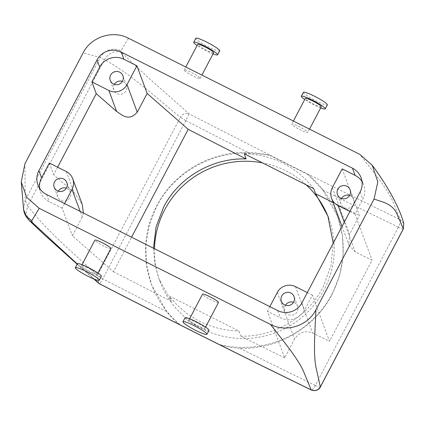 <?xml version="1.0" encoding="UTF-8"?>
<svg xmlns="http://www.w3.org/2000/svg" width="425" height="425" viewBox="0 0 425 425"><rect width="100%" height="100%" fill="white"/><g stroke="black" fill="none" stroke-linecap="round" stroke-linejoin="round"><path stroke-width="0.32" stroke-dasharray="2.12 1.59" d="M342.183 168.874L359.438 215.47L349.573 234.26L348.84 244.901L355.236 251.956A1333.246 170.324 -152.3 0 0 372.072 260.174L329.502 341.259L312.418 295.12L304.629 309.953A18.015 17.691 159.7 0 1 280.378 317.767L267.426 311.265L284.681 357.861L294.541 339.076C299.046 332.212 305.086 330.198 312.667 333.041A1333.246 170.324 -152.3 0 0 329.502 341.259M349.892 211.48L354.987 214.035L362.775 199.203A18.015 17.691 159.7 0 0 363.726 184.944A18.015 17.691 159.7 0 0 361.994 181.496M354.987 214.035L372.072 260.174M307.323 292.565L312.418 295.12M66.279 171.535L74.067 192.573L82.158 204.191M83.427 213.026L82.238 217.026L80.144 211.379M82.152 217.18L72.372 235.811L113.438 271.724L131.564 237.198M57.635 167.195L53.678 174.739L74.067 192.573M269.854 306.632L267.426 311.265M64.579 203.564L62.146 208.197L72.372 235.811M94.467 279.225L77.292 263.983M110.856 248.508A9.01 1.153 27.7 0 1 110.155 248.598A9.01 1.153 27.7 0 1 100.927 244.572A9.01 1.153 27.7 0 1 94.902 240.13M218.477 302.542A9.01 1.153 27.7 0 1 212.505 300.64A9.01 1.153 27.7 0 1 203.788 295.609A9.01 1.153 27.7 0 1 202.523 294.169M23.572 209.392L25.187 200.393L24.942 163.673M62.146 208.197L49.188 201.689A18.015 17.691 159.7 0 1 40.603 192.127A18.015 17.691 159.7 0 1 39.674 188.381M29.059 220.272L26.1 213.584L27.705 205.854L25.187 200.393L100.236 57.449L83.082 52.923M98.462 283.082L97.352 275.48C73.748 253.194 48.593 232.921 27.705 205.854L104.465 59.649L100.236 57.449C105.368 49.613 112.296 47.366 121.019 50.708L128.493 38.239M82.099 265.747A9.01 1.153 27.7 0 1 91.332 269.774A9.01 1.153 27.7 0 1 97.357 274.215A9.01 1.153 27.7 0 1 96.661 274.306A9.01 1.153 27.7 0 1 87.428 270.284A9.01 1.153 27.7 0 1 81.403 265.843A9.01 1.153 27.7 0 1 82.099 265.747M203.713 326.809A9.01 1.153 -152.3 0 0 194.995 321.778A9.01 1.153 -152.3 0 0 189.024 319.876A9.01 1.153 -152.3 0 0 190.288 321.316A9.01 1.153 -152.3 0 0 199.006 326.352A9.01 1.153 -152.3 0 0 204.977 328.254A9.01 1.153 -152.3 0 0 203.713 326.809M180.503 325.104L219.082 344.473A99.094 97.304 -20.3 0 0 332.047 293.93A99.094 97.304 -20.3 0 0 337.285 215.491A99.094 97.304 -20.3 0 0 308.215 174.702L269.636 155.332A99.094 97.304 -20.3 0 0 156.666 205.875A99.094 97.304 -20.3 0 0 151.433 284.314A99.094 97.304 -20.3 0 0 180.503 325.104C175.849 321.773 171.217 317.241 166.605 311.514L151.677 284.978L146.667 265.338L145.849 245.076L149.265 225.069L156.782 206.189C173.889 172.667 211.836 151.242 249.672 153.303A1351.261 172.624 27.7 0 1 185.842 120.657L189.013 113.783C185.481 112.657 182.607 113.831 180.391 117.316C155.603 97.288 131.686 74.651 104.465 59.649C108.922 52.684 114.676 50.325 121.731 52.562L121.019 50.708M101.341 276.308A13.515 1.727 27.7 0 1 100.3 276.447A13.515 1.727 27.7 0 1 86.456 270.412A13.515 1.727 27.7 0 1 77.414 263.744M403.346 228.804C403.277 229.314 401.62 228.799 398.363 227.263L398.337 227.173C400.169 223.481 400.871 221.011 400.446 219.762A1344.503 171.764 27.7 0 1 189.013 113.783C165.856 93.086 140.229 71.15 121.731 52.562M185.842 120.657L180.391 117.316L97.352 275.48A6.758 0.861 27.7 0 0 102.765 278.832L185.799 120.668M403.75 223.523L400.446 219.762L392.769 201.19C387.037 188.19 372.348 170.68 359.794 154.371M398.363 227.263L315.366 385.353A6.758 0.861 -152.3 0 0 320.344 387.016M320.668 107.892A13.515 1.727 27.7 0 1 304.714 99.519M321.268 106.755A9.01 1.153 27.7 0 1 315.297 104.853A9.01 1.153 27.7 0 1 306.579 99.822A9.01 1.153 27.7 0 1 305.315 98.377M303.402 92.331A13.515 1.727 -152.3 0 0 305.299 94.493A13.515 1.727 -152.3 0 0 318.373 102.043A13.515 1.727 -152.3 0 0 327.33 104.89M219.709 50.857A13.515 1.727 27.7 0 1 218.663 50.995A13.515 1.727 27.7 0 1 204.818 44.96A13.515 1.727 27.7 0 1 195.782 38.292M213.047 53.858A13.515 1.727 27.7 0 1 197.094 45.48M58.262 191.181A6.758 6.635 -20.3 0 0 65.312 200.998A6.758 6.635 -20.3 0 0 66.343 188.19M213.642 52.716A9.01 1.153 27.7 0 1 212.946 52.812A9.01 1.153 27.7 0 1 203.718 48.785A9.01 1.153 27.7 0 1 197.694 44.343M114.33 84.389A6.758 6.635 -20.3 0 0 121.38 94.207A6.758 6.635 -20.3 0 0 122.411 81.393M185.04 317.783A13.515 1.727 -152.3 0 0 186.931 319.945A13.515 1.727 -152.3 0 0 200.01 327.494A13.515 1.727 -152.3 0 0 208.967 330.347M306.505 131.022A9.01 1.153 -152.3 0 0 297.787 125.991A9.01 1.153 -152.3 0 0 291.816 124.089A9.01 1.153 -152.3 0 0 293.08 125.529A9.01 1.153 -152.3 0 0 301.798 130.56A9.01 1.153 -152.3 0 0 307.769 132.462A9.01 1.153 -152.3 0 0 306.505 131.022M184.891 69.96A9.01 1.153 27.7 0 1 194.119 73.987A9.01 1.153 27.7 0 1 200.148 78.428A9.01 1.153 27.7 0 1 199.452 78.519A9.01 1.153 27.7 0 1 190.219 74.497A9.01 1.153 27.7 0 1 184.195 70.051A9.01 1.153 27.7 0 1 184.891 69.96M285.462 305.256A6.758 6.635 -20.3 0 0 292.517 315.074A6.758 6.635 -20.3 0 0 293.547 302.265M341.53 198.464A6.758 6.635 -20.3 0 0 348.585 208.282A6.758 6.635 -20.3 0 0 349.616 195.473M166.605 311.514A1351.261 172.624 27.7 0 1 102.776 278.869L99.721 283.863M315.366 385.353L315.27 385.385C313.321 388.902 311.95 390.384 311.153 389.842M49.343 163.03L53.678 174.739M284.681 357.861A1333.246 170.324 -152.3 0 1 240.863 336.207L238.935 331.001L169.437 296.103A90.084 88.458 -20.3 0 0 238.935 331.001M113.438 271.724A1333.246 170.324 -152.3 0 0 171.365 301.314L169.437 296.103M219.082 344.473C225.447 346.672 232.31 347.916 239.673 348.197C277.36 349.876 315.047 327.739 332.164 294.243L339.703 275.416L343.177 255.568L342.444 235.535L337.53 216.155L322.734 189.986L308.215 174.702M269.636 155.332C263.728 154.381 257.077 153.707 249.672 153.303M333.142 202.507A1333.246 170.324 -152.3 0 0 359.438 215.47M153.483 248.205L154.87 263.697L158.961 278.704L171.365 301.314M240.863 336.207C274.513 336.983 307.769 317.013 323.048 287.151L331.001 265.774L333.216 243.243M154.498 248.71A90.084 88.458 -20.3 0 0 159.88 281.185A90.084 88.458 -20.3 0 0 238.452 338.433A90.084 88.458 -20.3 0 0 324.078 289.93A90.084 88.458 -20.3 0 0 328.838 218.62A90.084 88.458 -20.3 0 0 328.366 217.387M306.207 184.848A90.084 88.458 -20.3 0 0 262.368 162.839M313.692 188.61A90.084 88.458 -20.3 0 0 244.194 153.712M332.318 187.659L349.573 234.26M360.113 192.015L362.775 199.203M301.968 302.765L304.629 309.953M295.476 286.615L312.667 333.041M277.716 310.579L280.378 317.767M46.527 194.501L49.188 201.689M277.286 292.474L294.541 339.076M344.239 222.254L355.236 251.956M315.27 385.385A1351.261 172.624 27.7 0 1 239.673 348.197M398.337 227.173A1351.261 172.624 27.7 0 1 322.734 189.986M37.942 184.939L40.603 192.127M77.159 264.238L93.766 278.943M97.357 274.215L97.952 273.078M81.403 265.843L82.004 264.701M189.624 318.739L189.024 319.876M205.578 327.112L204.977 328.254M57.742 196.823L54.193 187.239M70.412 192.132L66.863 182.548M293.415 121.045L291.816 124.089M309.522 129.131L307.769 132.462M200.148 78.428L201.896 75.092M184.195 70.051L185.794 67.007M126.48 85.34L122.931 75.751M113.81 90.031L110.261 80.447M284.941 310.898L281.392 301.314M297.617 306.207L294.068 296.623M353.685 199.415L350.136 189.832M341.009 204.106L337.461 194.523M361.064 177.751L363.726 184.944M342.019 226.477L348.84 244.901M151.677 284.978L151.433 284.314M337.53 216.155L337.285 215.491M159.88 281.185L158.961 278.704M328.838 218.62L327.914 216.139"/><path stroke-width="0.64" d="M349.892 211.48L338.045 205.53A13.515 13.271 159.7 0 1 332.318 187.659L342.183 168.874L355.135 175.376A18.015 17.691 159.7 0 1 361.994 181.496M121.284 52.11A18.015 17.691 159.7 0 0 97.038 59.925L38.893 170.675A18.015 17.691 159.7 0 0 37.942 184.939A18.015 17.691 159.7 0 0 46.527 194.501L277.716 310.579A18.015 17.691 159.7 0 0 301.968 302.765L360.113 192.015A18.015 17.691 159.7 0 0 361.064 177.751A18.015 17.691 159.7 0 0 352.474 168.188L121.284 52.11L123.946 59.298A18.015 17.691 159.7 0 0 99.7 67.113L91.912 81.945L96.247 93.654L57.635 167.195M269.854 306.632L277.286 292.474A13.515 13.271 159.7 0 1 295.476 286.615L307.323 292.565M39.674 188.381A18.015 17.691 159.7 0 1 41.554 177.863L49.343 163.03L66.279 171.535A13.515 13.271 159.7 0 1 72.723 178.712L82.158 204.191L83.427 213.026M131.564 237.198L188.195 129.327A1333.246 170.324 -152.3 0 0 246.123 158.923L244.194 153.712L313.692 188.61L315.621 193.816A1333.246 170.324 -152.3 0 0 333.142 202.507M91.912 81.945L108.853 90.456A13.515 13.271 159.7 0 0 127.038 84.591L136.903 65.806L147.13 93.42L188.195 129.327M147.13 93.42L137.264 112.205C128.562 121.917 121.975 114.787 116.641 111.488L96.247 93.654M337.057 192.387A6.758 6.635 159.7 0 1 350.136 189.832A6.758 6.635 159.7 0 1 345.031 198.698A6.758 6.635 159.7 0 1 337.057 192.387M280.989 299.179A6.758 6.635 159.7 0 1 294.068 296.623A6.758 6.635 159.7 0 1 288.963 305.49A6.758 6.635 159.7 0 1 280.989 299.179M359.794 154.371L372.273 165.304L377.83 181.863L374.064 199.022L315.918 309.767C308.013 325.81 286.243 332.865 270.502 324.45L39.201 208.314L26.775 197.45L21.25 181.958L24.942 163.673L83.082 52.923C90.987 36.879 112.758 29.824 128.493 38.239L359.794 154.371M72.723 178.712A13.515 13.271 159.7 0 1 72.011 189.407L64.579 203.564M372.273 165.304C386.399 184.222 399.42 206.869 403.75 223.523L403.341 228.926L320.344 387.016A6.758 0.861 -152.3 0 0 320.344 386.893L315.961 367.269C313.172 353.292 315.074 330.4 315.918 309.767M374.064 199.022C382.404 202.162 391.898 203.347 396.706 213.467L403.346 228.804L320.344 386.893C318.075 390.347 315.01 391.329 311.153 389.842L303.477 371.264C297.744 358.264 283.055 340.754 270.502 324.45M77.292 263.983L32.433 222.642L31.721 220.788L39.201 208.314M320.344 387.016C319.733 388.742 316.317 391.946 311.312 389.985C241.283 355.911 170.76 320.556 99.737 283.932L94.467 279.225M82.004 264.701L94.902 240.13A9.01 1.153 27.7 0 1 95.598 240.04A9.01 1.153 27.7 0 1 104.826 244.062A9.01 1.153 27.7 0 1 110.856 248.508L97.952 273.078M189.624 318.739L202.523 294.169A9.01 1.153 27.7 0 1 208.494 296.071A9.01 1.153 27.7 0 1 217.212 301.102A9.01 1.153 27.7 0 1 218.477 302.542L205.578 327.112M31.721 220.788L26.217 216.097L23.572 209.392L21.25 181.958M32.433 222.642L29.059 220.272M311.312 389.985L311.153 389.842A1344.503 171.764 27.7 0 1 99.721 283.863L98.329 282.965L99.737 283.937M75.342 267.702L77.414 263.744A13.515 1.727 27.7 0 1 78.46 263.612A13.515 1.727 27.7 0 1 92.305 269.647A13.515 1.727 27.7 0 1 101.341 276.308L99.269 280.266A13.515 1.727 27.7 0 1 98.223 280.399A13.515 1.727 27.7 0 1 84.378 274.364A13.515 1.727 27.7 0 1 75.342 267.702A13.515 1.727 27.7 0 1 76.383 267.564A13.515 1.727 27.7 0 1 90.228 273.599A13.515 1.727 27.7 0 1 99.269 280.266M304.714 99.519A13.515 1.727 27.7 0 1 303.222 98.446A13.515 1.727 27.7 0 1 301.325 96.284A13.515 1.727 27.7 0 1 310.282 99.137A13.515 1.727 27.7 0 1 323.361 106.686A13.515 1.727 27.7 0 1 325.252 108.848A13.515 1.727 27.7 0 1 320.668 107.892M293.415 121.045L305.315 98.377A9.01 1.153 27.7 0 1 311.286 100.279A9.01 1.153 27.7 0 1 320.004 105.315A9.01 1.153 27.7 0 1 321.268 106.755L309.522 129.131M325.252 108.848L327.33 104.89A13.515 1.727 -152.3 0 0 325.438 102.733A13.515 1.727 -152.3 0 0 312.359 95.184A13.515 1.727 -152.3 0 0 303.402 92.331L301.325 96.284M197.094 45.48A13.515 1.727 27.7 0 1 193.704 42.25L195.782 38.292A13.515 1.727 27.7 0 1 196.828 38.16A13.515 1.727 27.7 0 1 210.673 44.195A13.515 1.727 27.7 0 1 219.709 50.857L217.632 54.809A13.515 1.727 27.7 0 1 216.591 54.947A13.515 1.727 27.7 0 1 213.047 53.858M193.704 42.25A13.515 1.727 27.7 0 1 194.751 42.112A13.515 1.727 27.7 0 1 208.595 48.147A13.515 1.727 27.7 0 1 217.632 54.809M184.854 323.898A13.515 1.727 27.7 0 1 182.962 321.741A13.515 1.727 27.7 0 1 191.919 324.588A13.515 1.727 27.7 0 1 204.993 332.138A13.515 1.727 27.7 0 1 206.89 334.3A13.515 1.727 27.7 0 1 197.933 331.447A13.515 1.727 27.7 0 1 184.854 323.898M66.343 188.19A6.758 6.635 -20.3 0 0 58.262 191.181M185.794 67.007L197.694 44.343A9.01 1.153 27.7 0 1 198.39 44.253A9.01 1.153 27.7 0 1 207.618 48.275A9.01 1.153 27.7 0 1 213.642 52.716L201.896 75.092M122.411 81.393A6.758 6.635 -20.3 0 0 114.33 84.389M206.89 334.3L208.967 330.347A13.515 1.727 -152.3 0 0 207.071 328.185A13.515 1.727 -152.3 0 0 193.997 320.636A13.515 1.727 -152.3 0 0 185.04 317.783L182.962 321.741M53.789 185.103A6.758 6.635 -20.3 0 0 61.763 191.415A6.758 6.635 -20.3 0 0 66.863 182.548A6.758 6.635 -20.3 0 0 53.789 185.103M293.547 302.265A6.758 6.635 -20.3 0 0 285.462 305.256M349.616 195.473A6.758 6.635 -20.3 0 0 341.53 198.464M123.335 77.887A6.758 6.635 -20.3 0 0 115.361 71.575A6.758 6.635 -20.3 0 0 110.261 80.447A6.758 6.635 -20.3 0 0 123.335 77.887M136.903 65.806L123.946 59.298M153.483 248.205L156.039 227.051L163.609 207.097C178.877 177.22 212.351 157.818 246.123 158.923M333.216 243.243L327.914 216.139L315.621 193.816M328.366 217.387A90.084 88.458 -20.3 0 0 306.207 184.848M262.368 162.839A90.084 88.458 -20.3 0 0 164.64 209.876A90.084 88.458 -20.3 0 0 154.498 248.71M108.853 90.456L116.641 111.488M127.038 84.591L137.264 112.205M72.011 189.407L80.144 211.379M38.893 170.675L41.554 177.863M97.038 59.925L99.7 67.113M352.474 168.188L355.135 175.376M338.045 205.53L344.239 222.254M29.139 220.352C25.521 216.383 24.119 213.467 23.545 209.18M29.277 220.495L43.738 234.271L77.159 264.238M93.766 278.943L98.372 283.002M403.341 228.926L403.718 223.433M331.606 198.358L342.019 226.477"/></g></svg>
